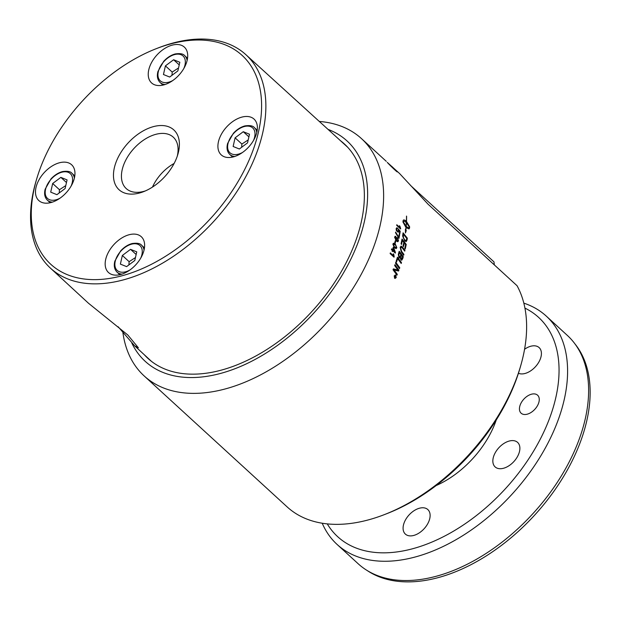 <?xml version="1.0" encoding="UTF-8"?>
<svg xmlns="http://www.w3.org/2000/svg" width="621" height="621" viewBox="0 0 621 621"><rect width="100%" height="100%" fill="white"/><g stroke="black" fill="none" stroke-linecap="round" stroke-linejoin="round"><path stroke-width="0.93" d="M395.197 240.839L395.624 241.227A160.8 98.7 132.5 0 1 395.135 243.246M394.708 242.858A160.893 98.755 -47.5 0 0 395.22 240.769L395.693 241.212A160.893 98.755 132.5 0 1 395.189 243.3L394.708 242.858M397.409 238.565L396.26 238.914L397.331 238.588L396.26 238.914L396.897 240.785L398.108 240.537L397.409 238.565L396.338 238.891L396.974 240.762L398.108 240.537M395.111 236.244L395.779 236.454L395.693 237.082M396.547 237.509L397.494 237.905L398.441 240.832L397.758 241.771M395.763 237.121L394.871 237.486L395.686 237.144L394.871 237.486L396.004 240.055L396.012 238.13L396.943 237.501L397.572 237.89L398.519 240.808L397.797 241.763L396.214 240.971L394.56 237.09L395.856 236.438L394.948 237.463L396.175 240.125M395.779 236.454L395.142 236.228M396.664 227.806L397.409 228.047L397.355 228.707M398.271 228.986L400.219 231.245A160.893 98.755 132.5 0 1 399.784 233.931L399.326 233.512A160.893 98.755 -47.5 0 0 399.676 231.361L398.604 230.135L398.139 232.246M400.141 231.276A160.8 98.7 132.5 0 1 399.722 233.869M397.409 228.047L397.424 228.753L396.454 229.141L397.347 228.776L396.454 229.141L397.215 231.152L398.372 230.787L398.294 228.893L400.219 231.245M398.674 230.112L398.713 231.571L398.139 232.246L396.377 230.608L396.136 228.761L396.703 227.791L397.487 228.023M397.424 228.753L396.532 229.11L397.293 231.128L398.372 230.787M396.477 269.685L398.092 270.158L397.052 268.831A3897.683 2158.487 -149.5 0 0 394.645 265.532A160.893 98.755 -47.5 0 0 394.948 264.686A3849.835 2144.996 30.4 0 1 398.907 270.112A160.893 98.755 132.5 0 1 398.566 271.028A995.642 147.006 -176.6 0 0 396.493 270.562L393.947 269.786L394.995 271.152A3887.181 2080.397 31.7 0 1 397.293 274.327A160.893 98.755 132.5 0 1 396.959 275.173A3904.289 2077.967 -148.2 0 0 393.039 269.755A160.893 98.755 -47.5 0 0 393.38 268.885A1075.494 168.935 4.2 0 1 396.477 269.685L398.092 270.158M393.947 269.786L394.925 271.152A3889.3 2081.297 31.7 0 1 397.223 274.335L396.912 275.111M394.925 264.763A3851.931 2145.935 30.4 0 1 398.837 270.119L398.503 271.012M393.38 268.885A1075.044 168.702 4.2 0 1 396.547 269.677M397.44 257.28A3851.931 2279.97 28 0 1 401.414 262.629L401.492 262.621A160.893 98.755 132.5 0 1 401.213 263.475A3846.272 2260.642 -151.7 0 0 397.65 258.678L397.58 258.685A160.8 98.7 132.5 0 1 396.516 261.915M401.414 262.629L401.166 263.413M397.65 258.678A160.893 98.755 132.5 0 1 396.563 261.984L396.105 261.371A160.893 98.755 -47.5 0 0 397.463 257.203A3849.835 2278.961 28 0 1 401.492 262.621M400.987 246.133L402.61 247.391A3878.261 2500.821 23.9 0 1 404.869 250.333L404.682 251.086M401.64 247.305L400.506 247.981L401.585 251.427A3841.351 2410.916 25.4 0 1 403.836 254.4L403.634 255.169M401.158 247.104L401.717 247.29L400.584 247.965L401.655 251.412A3839.263 2409.829 25.4 0 1 403.914 254.385A160.893 98.755 132.5 0 1 403.681 255.239A3841.032 2396.835 -154.3 0 0 401.282 252.064L400.172 247.22L401.197 246.102L402.687 247.375A3876.142 2499.688 23.9 0 1 404.946 250.31A160.893 98.755 132.5 0 1 404.737 251.156A3864.173 2479.211 -155.8 0 0 402.198 247.849L401.717 247.29M406.142 226.37L406.219 226.339C407.811 227.697 408.897 228.031 409.472 227.325L406.382 222.629A160.8 98.7 132.5 0 1 406.142 226.37C407.733 227.728 408.82 228.062 409.394 227.356M409.472 227.325L409.084 227.643M406.46 222.597A160.893 98.755 132.5 0 1 406.219 226.339M405.389 232.953L406.196 230.538L405.808 229.902L406.274 230.515L405.466 232.929L405.404 229.087L405.792 229.723A160.893 98.755 -47.5 0 0 406.01 227.542L402.975 222.054A160.893 98.755 -47.5 0 0 403.06 220.773L403.541 219.935L404.737 220.082A160.893 98.755 132.5 0 1 404.682 221.355L403.13 221.511L406.118 226.246A160.893 98.755 -47.5 0 0 406.359 222.504L406.08 222.271A160.893 98.755 132.5 0 1 406.049 222.869L405.148 220.719M405.808 229.902A160.8 98.692 -47.5 0 0 406.033 227.659L406.111 227.635A160.893 98.755 132.5 0 1 405.886 229.879M408.983 228.932L409.464 228.093A160.8 98.692 -47.5 0 0 409.542 226.812L406.437 221.363L409.619 226.781A160.893 98.755 132.5 0 1 409.542 228.054A160.893 98.755 132.5 0 1 409.542 228.062L409.022 228.916L406.111 227.635M406.437 221.363A160.8 98.7 -47.5 0 0 406.522 216.263L406.6 216.224A160.893 98.755 132.5 0 1 406.514 221.332M406.064 221.037L406.157 220.401A160.893 98.755 132.5 0 1 406.142 220.998L406.413 221.239A160.893 98.755 -47.5 0 0 406.499 216.077L406.6 216.224M404.923 220.82L406.157 220.401M406.08 220.439L404.845 220.851M405.987 222.729L406.08 222.271M403.052 221.542L403.471 221.208L403.052 221.542L406.118 226.246M405.42 229.265L405.792 229.723M404.605 221.324A160.8 98.7 -47.5 0 0 404.659 220.113L403.503 219.958M395.647 275.522L394.312 275.972L394.638 277.952L395.228 278.169M394.638 277.952L396.058 277.502L395.717 275.522L394.382 275.972L395.189 278.169M395.127 275.297L395.717 275.522M395.111 275.01L395.748 275.282L396.151 277.657L394.537 278.192M395.748 275.282L396.221 277.657L394.607 278.192L394.219 275.817L395.818 275.274L395.15 275.01M395.267 278.456L394.607 278.192M395.639 276.982L395.235 277.238L395.235 276.702A160.8 98.7 132.5 0 0 395.36 276.399L395.43 276.392A160.893 98.755 132.5 0 1 395.305 276.702L395.305 277.238L395.639 276.982A160.893 98.755 -47.5 0 0 395.756 276.694L395.43 276.392M394.444 276.593L395.22 276.407A160.893 98.755 -47.5 0 0 395.282 276.26L394.824 275.84A160.893 98.755 -47.5 0 0 394.925 275.584L396.004 276.578A160.893 98.755 132.5 0 1 395.787 277.113L395.212 277.517L395.096 276.787L394.382 276.904A160.893 98.755 -47.5 0 0 394.514 276.593L395.103 276.578M395.096 276.787L394.599 276.904M394.909 275.639L395.934 276.578L395.142 277.517M395.717 277.113L395.212 277.517M403.254 237.168L403.215 235.243A160.8 98.7 132.5 0 0 403.363 234.264L403.44 234.241A160.893 98.755 132.5 0 1 403.293 235.219L403.518 238.045L404.939 240.164L406.32 240.343L406.553 239.481A160.893 98.755 -47.5 0 0 406.724 238.386A3841.669 2665.518 -160.4 0 0 403.44 234.241M403.176 237.191L404.861 240.187L406.243 240.366M403.06 232.922A3851.931 2684.746 19.2 0 1 407.26 238.2A160.8 98.7 132.5 0 1 406.965 240.055L406.173 241.6M402.742 235.033A160.893 98.755 -47.5 0 0 403.076 232.813A3849.835 2683.504 19.2 0 1 407.337 238.177A160.893 98.755 132.5 0 1 407.042 240.032L406.212 241.592L404.76 240.987L402.641 236.112L402.742 235.033M403.456 246.529A160.8 98.7 132.5 0 0 404.209 242.982L404.287 242.958A160.893 98.755 132.5 0 1 403.51 246.599L403.037 245.986A160.893 98.755 -47.5 0 0 403.813 242.345L402.276 240.498A160.8 98.7 132.5 0 1 401.469 244.364M402.02 239.132A3851.931 2586.325 21.7 0 1 406.157 244.441A160.8 98.7 132.5 0 1 405.202 248.897M402.354 240.482A160.893 98.755 132.5 0 1 401.523 244.441L401.05 243.828A160.893 98.755 -47.5 0 0 402.035 239.038A3849.835 2585.138 21.7 0 1 406.235 244.418A160.893 98.755 132.5 0 1 405.257 248.967L404.791 248.353A160.893 98.755 -47.5 0 0 405.591 244.635L404.287 242.958M401.523 259.275L400.84 256.566A160.8 98.7 132.5 0 0 401.228 255.208L401.306 255.192A160.893 98.755 132.5 0 1 400.918 256.558L401.562 259.267M401.112 259.12L402.167 258.32A160.893 98.755 -47.5 0 0 402.587 256.9L401.306 255.192M398.798 255.052L398.93 254.237A160.8 98.7 132.5 0 0 399.357 252.731L399.435 252.716A160.893 98.755 132.5 0 1 399.008 254.222L398.798 255.052L399.707 257.288M398.721 255.068L399.225 257.11L400.351 256.279A160.893 98.755 -47.5 0 0 400.84 254.579L399.435 252.716M399.225 257.11L399.668 257.296M399.179 251.342A3851.931 2383.313 26.1 0 1 403.215 256.675L403.285 256.659A160.893 98.755 132.5 0 1 402.703 258.701L401.709 260.222L400.972 259.935L400.266 257.769L398.961 257.987M403.215 256.675A160.8 98.7 132.5 0 1 402.625 258.709L401.671 260.23M399.031 257.971L400.266 257.769L399.031 257.971L398.309 254.416A160.893 98.755 -47.5 0 0 399.202 251.257A3849.835 2382.241 26.1 0 1 403.285 256.659M395.756 262.404A3851.931 2188.699 29.6 0 1 399.691 267.76L399.404 268.544M395.484 263.188A160.893 98.755 -47.5 0 0 395.779 262.326A3849.835 2187.736 29.6 0 1 399.761 267.752A160.893 98.755 132.5 0 1 399.45 268.606A3849.835 2172.25 -150.1 0 0 395.484 263.188M399.435 225.819L400.545 228.924M396.78 224.833L399.761 227.565L399.419 225.702L399.885 226.129L400.669 228.559A160.893 98.755 132.5 0 1 400.615 228.986L396.703 225.4A160.893 98.755 -47.5 0 0 396.788 224.748L399.839 227.534M395.569 232.107L398.666 237.082A160.893 98.755 -47.5 0 0 399.163 234.428L399.621 234.847A160.893 98.755 132.5 0 1 398.954 238.371L395.515 232.766A160.893 98.755 -47.5 0 0 395.647 232.083L398.666 237.082M399.148 234.505L399.544 234.87A160.8 98.7 132.5 0 1 398.892 238.317M396.361 246.366L395.142 244.806L393.256 244.457L394.552 247.018L396.446 247.368L396.361 246.366M393.178 244.472L393.691 243.968L393.178 244.472L394.475 247.034L396.369 247.383M396.446 247.368L395.957 247.864M393.52 243.222L395.243 244.123L396.765 247.756L396.089 248.625M393.535 243.215L395.321 244.107L396.835 247.74L396.128 248.617L394.358 247.725L392.86 244.1L393.559 243.207M393.481 248.361L393.411 248.377A160.8 98.7 132.5 0 1 392.899 250.123L394.731 251.722A494.696 374.098 -125.7 0 0 393.481 248.361A160.893 98.755 132.5 0 1 392.977 250.116M392.899 250.123L394.731 251.722M393.217 247.36L393.598 247.709A486.057 368.703 54.8 0 1 395.391 252.561L395.461 252.545A160.893 98.755 132.5 0 1 395.29 253.112L392.767 250.799L392.488 251.505M395.391 252.561L395.235 253.058M391.587 248.92L392.534 249.712A160.893 98.755 -47.5 0 0 393.233 247.29L393.675 247.694A485.956 368.657 54.8 0 1 395.461 252.545M392.767 250.799A160.893 98.755 132.5 0 1 392.542 251.552L392.099 251.156A160.893 98.755 -47.5 0 0 392.332 250.395L391.401 249.541A160.893 98.755 -47.5 0 0 391.603 248.858L392.534 249.712M393.256 253.865L393.978 257.125M390.33 252.964L393.318 255.705L393.256 253.787L393.722 254.214L394.18 256.729A160.893 98.755 132.5 0 1 394.032 257.179L390.12 253.593A160.893 98.755 -47.5 0 0 390.345 252.902L393.396 255.697M122.904 332.584A160.893 98.755 -47.5 0 0 144.134 375.915A160.893 98.755 -47.5 0 0 276.135 365.831A160.893 98.755 -47.5 0 0 380.13 225.4A160.893 98.755 -47.5 0 0 361.492 138.63A160.893 98.755 -47.5 0 0 319.31 121.452M391.898 166.49L396.144 170.527C400.498 175.269 391.051 166.614 387.248 162.368L399.505 173.453L428.024 204.169L517.052 285.714A160.893 98.755 132.5 0 1 520.771 365.505A160.893 98.755 132.5 0 1 384.073 514.731A160.893 98.755 132.5 0 1 287.127 506.891L144.134 375.915M410.574 185.485L493.974 261.883L494.339 264.911M396.144 170.527L397.168 171.784M120.381 264.111L122.345 255.464L130.534 249.339L136.752 251.862L134.788 260.502L126.606 266.626L120.381 264.111M135.456 257.56L129.129 261.682L128.896 264.911M129.129 261.682L122.345 255.464M130.534 249.339L136.154 254.494M233.131 146.478L235.095 137.831L243.277 131.706L249.502 134.229L247.538 142.877L239.349 149.001L233.131 146.478M248.206 139.927L241.88 144.049L241.647 147.286M241.88 144.049L235.095 137.831M243.277 131.706L248.905 136.861M574.867 343.786A154.396 94.765 132.5 0 1 534.487 515.298A154.396 94.765 132.5 0 1 367.166 570.52M322.221 523.231A154.831 95.036 -47.5 0 0 337.118 544.47A154.831 95.036 -47.5 0 0 464.143 534.766A154.831 95.036 -47.5 0 0 564.225 399.621A154.831 95.036 -47.5 0 0 546.286 316.12A154.831 95.036 -47.5 0 0 523.821 303.141M524.924 308.109A148.714 91.279 132.5 0 1 555.818 397.572A148.714 91.279 132.5 0 1 448.921 533.788A148.714 91.279 132.5 0 1 327.259 523.891M496.264 419.943A76.329 46.847 132.5 0 1 436.159 485.552M503.251 468.335A16.627 10.208 132.5 0 1 495.131 466.922A16.627 10.208 132.5 0 1 498.834 447.764A16.627 10.208 132.5 0 1 517.596 442.393A16.627 10.208 132.5 0 1 517.472 456.59A16.627 10.208 132.5 0 1 503.251 468.335M403.65 531.522A16.627 10.208 132.5 0 1 410.83 513.187A16.627 10.208 132.5 0 1 427.838 509.569A16.627 10.208 132.5 0 1 424.127 528.727A16.627 10.208 132.5 0 1 405.366 534.091A16.627 10.208 132.5 0 1 403.65 531.522M524.566 349.258A16.627 10.208 132.5 0 1 539.129 347.597A16.627 10.208 132.5 0 1 537.739 363.844A16.627 10.208 132.5 0 1 518.442 373.275M527.074 414.23A12.195 7.483 132.5 0 1 521.112 413.19A12.195 7.483 132.5 0 1 523.829 399.148A12.195 7.483 132.5 0 1 537.592 395.204A12.195 7.483 132.5 0 1 537.499 405.622A12.195 7.483 132.5 0 1 527.074 414.23M337.118 544.47L358.146 563.736A154.831 95.036 -47.5 0 0 485.172 554.033A154.831 95.036 -47.5 0 0 585.254 418.888A154.831 95.036 -47.5 0 0 567.315 335.387L546.286 316.12M38.432 200.172A24.273 14.904 132.5 0 1 44.533 172.265A24.273 14.904 132.5 0 1 71.617 164.759A24.273 14.904 132.5 0 1 72.013 165.139A24.273 14.904 132.5 0 1 65.904 193.053A24.273 14.904 132.5 0 1 38.82 200.56A24.273 14.904 132.5 0 1 38.432 200.172M135.269 265.338A24.273 14.904 132.5 0 1 108.496 272.518A24.273 14.904 132.5 0 1 114.52 243.906A24.273 14.904 132.5 0 1 141.293 236.717A24.273 14.904 132.5 0 1 135.269 265.338M254.431 119.473A24.273 14.904 132.5 0 1 248.33 147.387A24.273 14.904 132.5 0 1 221.247 154.893A24.273 14.904 132.5 0 1 220.851 154.505A24.273 14.904 132.5 0 1 226.96 126.599A24.273 14.904 132.5 0 1 254.043 119.092A24.273 14.904 132.5 0 1 254.431 119.473M157.594 54.306A24.273 14.904 132.5 0 1 184.367 47.126A24.273 14.904 132.5 0 1 178.343 75.746A24.273 14.904 132.5 0 1 151.571 82.927A24.273 14.904 132.5 0 1 157.594 54.306M36.67 179.011A141.635 86.932 132.5 0 1 155.941 48.803A141.635 86.932 132.5 0 1 244.395 57.613A141.635 86.932 132.5 0 1 160.567 259.299A141.635 86.932 132.5 0 1 36.67 179.011L36.065 181.053A144.709 88.826 -47.5 0 0 48.12 265.881A144.709 88.826 -47.5 0 0 50.317 268.031L88.469 303.227L127.786 334.967L138.374 347.783L134.749 345.928L118.153 326.747M50.317 268.031A144.709 88.826 -47.5 0 0 211.784 223.521A144.709 88.826 -47.5 0 0 248.307 57.031A144.709 88.826 -47.5 0 0 245.815 54.617A144.709 88.826 -47.5 0 0 157.928 48.027L155.941 48.803M163.765 177.73A40.551 24.894 132.5 0 1 143.474 191.703A40.551 24.894 132.5 0 1 114.342 181.93A40.551 24.894 132.5 0 1 129.098 141.922A40.551 24.894 132.5 0 1 166.614 126.141A40.551 24.894 132.5 0 1 177.932 154.086A40.551 24.894 132.5 0 1 163.765 177.73M177.296 156.096A34.846 21.386 -47.5 0 0 173.67 137.536A34.846 21.386 -47.5 0 0 134.866 147.488A34.846 21.386 -47.5 0 0 126.614 188.908A34.846 21.386 -47.5 0 0 145.423 190.895M152.479 187.076A33.402 20.501 132.5 0 1 162.283 172.677A33.402 20.501 132.5 0 1 174.113 163.463M384.073 514.731L386.58 513.761A157.066 96.41 -47.5 0 0 520.025 368.082L520.771 365.505M328.028 129.378A149.42 91.714 132.5 0 1 364.38 221.557A149.42 91.714 132.5 0 1 252.972 360.568A149.42 91.714 132.5 0 1 131.776 342.939M340.455 140.68A145.407 89.253 132.5 0 1 344.352 143.932A145.407 89.253 132.5 0 1 361.205 222.349A145.407 89.253 132.5 0 1 267.216 349.266A145.407 89.253 132.5 0 1 147.914 358.379A145.407 89.253 132.5 0 1 144.336 354.777M65.787 185.594L59.453 189.715L59.22 192.952M60.858 177.373L67.076 179.896L65.112 188.543L56.93 194.668L50.705 192.145L52.669 183.498L60.858 177.373L66.478 182.527M59.453 189.715L52.669 183.498M178.53 67.961L172.203 72.083L171.97 75.32M173.608 59.748L179.826 62.263L177.862 70.91L169.68 77.035L163.455 74.52L165.419 65.873L173.608 59.748L179.228 64.894M172.203 72.083L165.419 65.873M144.041 250.077A18.211 11.178 -47.5 0 0 141.658 245.287C140.261 243.409 137.101 242.827 132.172 243.533C127.996 244.651 124.153 247.111 120.645 250.9L114.862 261.099C113.651 265.734 114.38 269.413 117.059 272.138A18.211 11.178 -47.5 0 0 122.042 274.094M129.773 270.088A16.845 10.34 132.5 0 1 115.234 261.325A16.845 10.34 132.5 0 1 131.714 244.131A16.845 10.34 132.5 0 1 140.726 258.134M256.791 132.444A18.211 11.178 -47.5 0 0 254.408 127.654C253.011 125.776 249.852 125.194 244.922 125.908C240.746 127.026 236.904 129.478 233.395 133.267L227.612 143.467C226.401 148.101 227.131 151.78 229.809 154.505A18.211 11.178 -47.5 0 0 234.792 156.461M242.524 152.456A16.845 10.34 132.5 0 1 227.985 143.692A16.845 10.34 132.5 0 1 244.464 126.498A16.845 10.34 132.5 0 1 253.477 140.501M50.192 202.741L47.382 200.172A18.211 11.178 -47.5 0 0 52.366 202.128M74.373 178.111A18.211 11.178 -47.5 0 0 71.982 173.321L74.784 175.89M60.105 198.122A16.845 10.34 132.5 0 1 45.558 189.358A16.845 10.34 132.5 0 1 62.038 172.164A16.845 10.34 132.5 0 1 71.05 186.168M162.935 85.108L160.133 82.539A18.211 11.178 -47.5 0 0 165.116 84.503M187.115 60.485A18.211 11.178 -47.5 0 0 184.732 55.688L187.534 58.258M172.848 80.489A16.845 10.34 132.5 0 1 158.308 71.726A16.845 10.34 132.5 0 1 174.788 54.532A16.845 10.34 132.5 0 1 183.8 68.535M386.278 161.336L361.492 138.63M117.059 272.138L119.861 274.707M141.658 245.287L144.46 247.849M229.809 154.505L232.611 157.074M254.408 127.654L257.21 130.224M134.741 345.928L151.501 361.391M245.815 54.617L347.667 147.239M47.382 200.172C44.704 197.447 43.975 193.768 45.186 189.133L50.969 178.933C54.477 175.145 58.32 172.692 62.504 171.575C67.425 170.86 70.592 171.443 71.982 173.321M160.133 82.539C157.455 79.822 156.725 76.142 157.936 71.508L163.719 61.308C167.228 57.512 171.07 55.059 175.254 53.942C180.175 53.235 183.335 53.817 184.732 55.688"/></g></svg>
